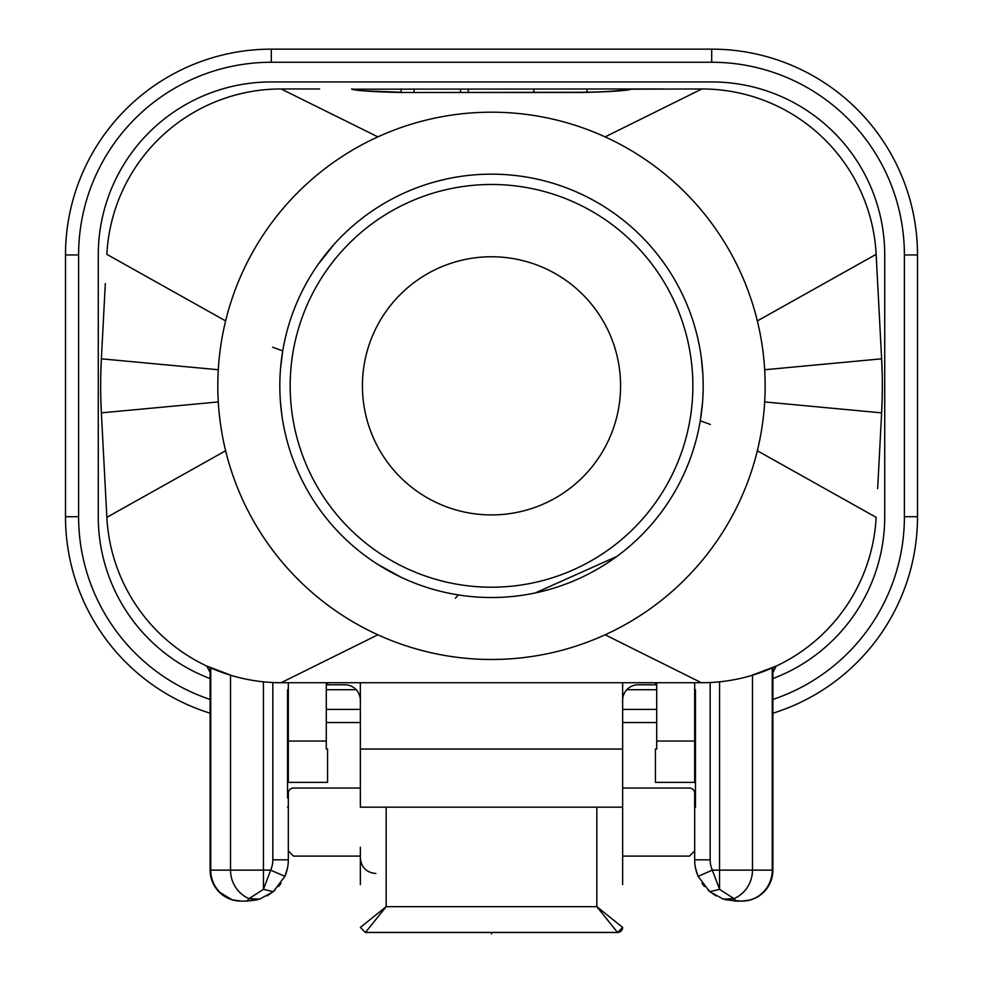 <?xml version="1.0" encoding="UTF-8"?>
<svg xmlns="http://www.w3.org/2000/svg" width="983" height="983" viewBox="0 0 983 983"><rect width="100%" height="100%" fill="white"/><g stroke="black" fill="none" stroke-linecap="round" stroke-linejoin="round"><path stroke-width="1.47" d="M725.515 899.777L741.907 901.116L735.972 901.116L723.304 899.126L709.714 891.692L698.114 876.332A41.311 41.311 0 0 1 694.674 859.818L694.674 807.154L695.448 807.154L695.448 797.852M715.87 895.894L707.969 890.18M704.479 886.543L701.948 883.238M697.807 875.62L695.423 867.682M695.448 690.459L695.448 807.154M694.674 682.718L694.674 782.37L655.428 782.37L655.428 749.058L656.718 749.058L656.718 741.059L694.674 741.059M656.718 682.718L656.718 741.059M764.676 369.743L881.628 358.82L876.148 254.339L881.628 358.82A516.308 516.308 0 0 1 881.628 412.86L877.659 488.674M878.126 479.606L879.834 446.982M757.34 450.755L876.148 517.341A174.519 174.519 0 0 1 701.874 682.718L281.654 682.718M707.232 682.632L710.156 682.521L710.156 859.818A25.816 25.816 0 0 0 712.319 870.139L719.556 870.139L719.568 681.821M744.967 677.312L750.533 675.8M750.852 675.702L776.214 666.093L772.896 672.458M772.245 667.899L772.245 870.139L772.896 870.139L772.896 667.617M741.907 901.116A30.977 30.977 -5.6 0 0 772.896 870.139A30.977 30.977 -5.6 0 1 741.907 901.116L750.422 899.924M758.188 896.496L762.058 893.67M763.472 892.392L764.59 891.249M769.247 884.725L770.844 881.223M771.495 879.343L771.999 877.512M701.346 682.718L605.11 634.785M287.552 797.852L287.552 690.459M288.326 682.718L288.326 782.37L327.572 782.37L327.572 749.058L326.282 749.058L326.282 682.718M326.282 684.782L344.861 684.782A15.495 15.495 0 0 1 360.356 700.277M622.644 700.277A15.495 15.495 0 0 1 638.139 684.782L656.718 684.782M702.919 396.481L702.636 401.162M702.476 403.153L700.277 420.798L710.402 424.459M693.482 449.206L692.61 451.934M616.771 556.476L535.268 592.946M401.076 577.242L377.583 564.267M275.744 682.632L281.126 682.718A174.519 174.519 0 0 1 106.852 517.341L101.372 412.86A516.308 516.308 0 0 1 101.372 358.82L105.316 283.583M210.104 672.458L206.786 666.093L232.148 675.702M232.467 675.8L238.033 677.312M263.432 681.821L263.444 870.139L270.681 870.139L284.886 876.332L273.286 891.692L259.696 899.126L247.028 901.116L241.142 901.116L247.028 901.116L248.982 898.634L259.696 899.126M620.445 90.424L631.344 88.962A41.311 41.311 0 0 0 620.445 90.424L631.344 88.962L351.828 89.183C355.969 90.694 372.422 91.8 401.199 92.5L581.801 92.5C610.48 91.8 626.945 90.694 631.172 89.183L701.874 88.962A174.519 174.519 0 0 1 876.148 254.339L757.34 320.925M225.66 320.925L106.852 254.339A174.519 174.519 0 0 1 281.126 88.962L319.622 88.962M701.358 358.033L702.919 375.199M281.802 414.826L280.364 401.089M601.829 205.177L604.226 206.651M677.901 285.512L680.912 291.312M284.763 340.339L286.913 331.455M317.914 264.685L334.036 244.362M434.744 181.904L445.09 179.299M280.081 375.199L280.364 370.505M280.524 368.514L282.723 350.882L272.598 347.22M448.69 656.116A273.643 273.643 0 0 0 764.774 400.155A273.643 273.643 0 0 0 477.173 112.566A273.643 273.643 0 0 0 448.69 656.116M458.385 594.924A211.689 211.689 0 0 1 480.417 174.446A211.689 211.689 0 0 1 702.894 396.911A211.689 211.689 0 0 1 458.385 594.924L455.375 598.217M459.995 584.725A201.368 201.368 0 0 0 692.585 396.382A201.368 201.368 0 0 0 480.957 184.755A201.368 201.368 0 0 0 459.995 584.725M362.42 385.84A129.08 129.08 0 0 0 491.5 514.92A129.08 129.08 0 0 0 620.58 385.84A129.08 129.08 0 0 0 491.5 256.76A129.08 129.08 0 0 0 362.42 385.84M104.862 292.307L103.166 324.685M361.265 90.264L351.828 89.183M362.555 90.424A41.311 41.311 0 0 0 358.82 89.588A41.311 41.311 0 0 1 362.555 90.424L351.656 88.962M621.735 90.264L631.172 89.183M468.264 88.962L468.264 92.341M460.523 88.962L460.523 92.328M414.052 88.962L414.052 92.291M210.104 678.565A173.02 173.02 0 0 1 98.275 516.726L98.275 254.953A173.02 173.02 0 0 1 271.296 81.933L711.704 81.933A173.02 173.02 0 0 1 884.725 254.953L884.725 516.726A173.02 173.02 0 0 1 772.896 678.565M695.448 689.734L694.674 689.734M656.718 689.734L626.773 689.734M356.227 689.734L326.282 689.734M288.326 689.734L287.552 689.734M210.104 713.216A205.803 205.803 0 0 1 65.492 516.726L65.492 254.953A205.803 205.803 0 0 1 271.296 49.15L711.704 49.15A205.803 205.803 0 0 1 917.508 254.953L917.508 516.726A205.803 205.803 0 0 1 772.896 713.216M695.448 722.53L694.674 722.53M656.718 722.53L622.644 722.53M360.356 722.53L326.282 722.53M288.326 722.53L287.552 722.53M219.025 891.888L231.976 899.752L241.093 901.116A30.977 30.977 11.3 0 1 210.104 870.139L210.104 667.617M360.356 788.047L293.499 788.047A5.161 5.161 0 0 0 288.326 793.207L288.326 859.818A41.311 41.311 0 0 1 284.886 876.332M288.326 807.154L287.552 807.154M287.577 867.682L285.193 875.62M281.04 883.25L278.521 886.531M275.019 890.193L267.13 895.894M257.472 899.777L247.028 901.116M241.093 901.116A30.977 30.977 11.3 0 1 210.104 870.139L210.755 870.139A30.977 30.375 90 0 0 241.142 901.116L232.578 899.924M224.812 896.496L220.917 893.658M219.541 892.404L218.41 891.249M213.753 884.725L212.144 881.173M211.517 879.38L211.001 877.512M210.755 667.899L210.755 870.139L230.526 870.139A30.977 30.375 -90 0 0 248.982 898.634L263.444 889.345L273.286 891.692M230.526 675.223L230.526 870.139L263.444 870.139L263.444 889.345L270.681 870.139A25.816 25.816 0 0 0 272.844 859.818L272.844 682.521M655.428 684.782L655.428 682.718M622.644 884.602L622.644 807.154L360.356 807.154L360.356 682.718M360.356 847.309L360.356 884.602M622.644 847.309L622.644 682.718M622.644 927.399L596.828 906.67L617.582 932.486L622.644 927.424A5.062 5.05 0 0 1 617.582 932.449L365.443 932.449M360.356 857.975C361.265 867.399 366.438 872.585 375.85 873.506M622.644 856.095L689.501 856.095L694.674 850.934M622.644 788.047L689.501 788.047A5.161 5.161 0 0 1 694.674 793.207L694.674 807.154M617.582 932.486L365.418 932.486L360.356 927.424L386.172 906.67L386.172 807.154M365.418 932.486L386.172 906.67L596.828 906.67L596.828 807.154M622.644 749.058L360.356 749.058M288.326 850.934L293.499 856.095L360.356 856.095M327.572 684.782L327.572 682.718M735.972 901.116L734.018 898.634L719.556 889.345L712.319 870.139L698.114 876.332A41.311 41.311 0 0 1 694.674 859.818L710.156 859.818M723.304 899.126L734.018 898.634A30.977 30.375 90 0 0 752.474 870.139L772.245 870.139A30.977 30.375 -90 0 1 741.858 901.116M709.714 891.692L719.556 889.345L719.556 870.139L752.474 870.139L752.474 675.223M491.5 932.486L491.5 933.85M288.326 741.059L326.282 741.059M882.206 374.277L881.628 358.82A516.308 516.308 0 0 1 881.628 412.86L882.206 397.39M764.676 401.936L881.628 412.86L881.53 414.703M377.89 634.785L281.126 682.718M225.66 450.755L106.852 517.341M218.324 369.743L101.372 358.82L101.47 356.976M218.324 401.936L101.372 412.86L100.794 397.39M377.89 136.883L281.126 88.962M605.11 136.883L701.874 88.962M401.15 88.962L401.15 92.267M619.88 90.792L622.792 90.129C611.745 91.444 598.082 92.156 581.801 92.267L581.801 92.5M581.801 92.267L401.199 92.5M533.843 92.328L533.843 88.962M772.896 699.441A192.693 192.693 0 0 0 904.397 516.726L904.397 254.953A192.693 192.693 0 0 0 711.704 62.261L271.296 62.261A192.693 192.693 0 0 0 78.603 254.953L78.603 516.726A192.693 192.693 0 0 0 210.104 699.441M287.552 709.407L288.326 709.407M326.282 709.407L360.356 709.407M622.644 709.407L656.718 709.407M694.674 709.407L695.448 709.407M78.603 254.953L65.492 254.953M65.492 516.726L78.603 516.726M904.397 516.726L917.508 516.726M917.508 254.953L904.397 254.953M711.704 62.261L711.704 49.15M271.296 49.15L271.296 62.261M272.844 859.818L288.326 859.818M881.628 358.82L881.53 356.976M101.372 358.82L100.794 374.277M101.372 412.86L101.47 414.703M631.344 88.962L663.378 88.962M401.199 92.267L363.12 90.792M587.023 88.962L587.023 92.23M210.104 870.139L211.05 877.708L213.569 884.368"/></g></svg>
